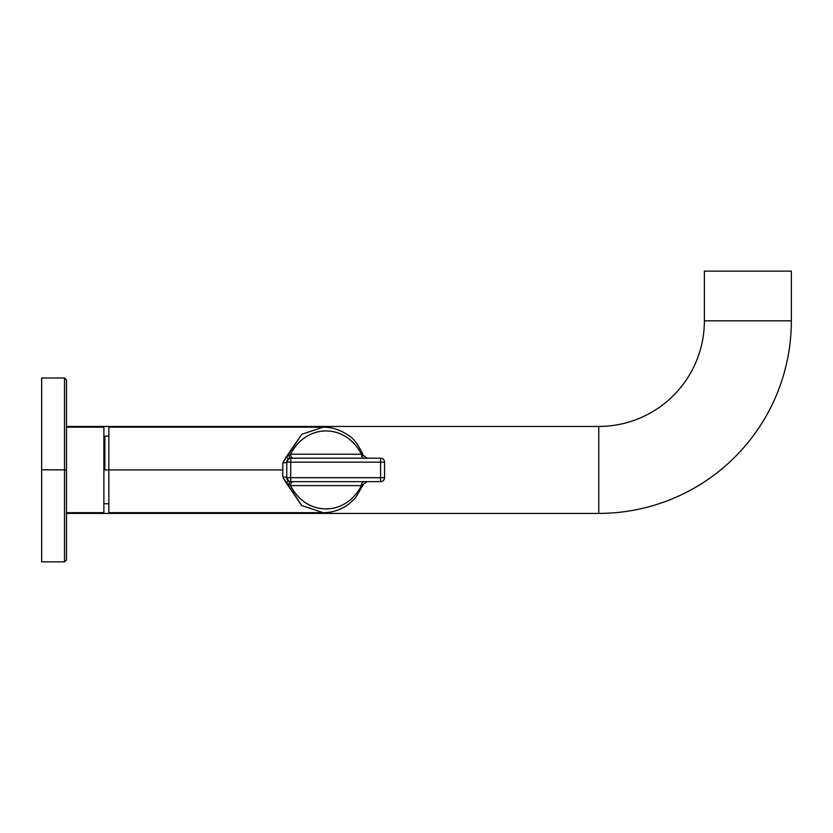 <?xml version="1.0" encoding="UTF-8"?>
<svg xmlns="http://www.w3.org/2000/svg" width="833" height="833" viewBox="0 0 833 833"><rect width="100%" height="100%" fill="white"/><g stroke="black" fill="none" stroke-linecap="round" stroke-linejoin="round"><path stroke-width="1.25" d="M66.494 512.67L103.875 512.67L66.494 512.67M103.875 427.183L66.494 427.183L103.875 427.183L103.875 512.67L103.875 427.183M108.842 469.927L104.864 469.927L104.864 436.128L103.875 436.128L104.864 436.128L104.864 469.927L282.783 469.927L282.783 477.017L301.796 505.569L323.183 512.67L108.842 512.67L108.842 427.183L323.183 427.183L301.785 434.285L282.783 462.836L282.783 469.927L108.842 469.927L108.842 436.128L103.875 436.128M103.875 503.726L108.842 503.726M363.438 455.557L367.176 458.202L363.438 455.557C358.211 444.447 353.067 437.637 348.007 435.128C340.218 429.786 331.94 427.142 323.183 427.183L301.796 434.285L286.292 456.796L290.55 454.224C306.575 423.154 345.414 423.154 361.439 454.224L290.55 454.224C306.388 423.185 345.601 423.185 361.439 454.224L363.24 455.307M291.363 481.651L289.863 481.557A3.978 3.978 0 0 0 290.738 481.651L290.738 477.684L290.738 481.651L290.207 481.62L290.738 481.651A3.978 1.812 -90 0 0 288.957 484.952A3.978 1.812 90 0 1 290.738 481.651L293.362 481.651A3.978 2.811 -90 0 0 290.55 485.629L361.439 485.629L363.386 484.098L361.439 485.629C345.601 516.668 306.388 516.668 290.55 485.629L286.292 483.046L288.541 480.995L286.76 477.684A3.978 3.978 0 0 0 290.738 481.651L380.598 481.651L380.598 477.684L384.565 477.684L380.598 477.684L380.598 462.169L384.565 462.169L384.565 477.684A3.978 3.978 0 0 1 380.598 481.651A3.978 3.978 0 0 0 384.565 477.684L384.565 462.169A3.978 3.978 0 0 0 380.598 458.202L380.598 462.169L290.738 462.169L290.738 477.684L380.598 477.684L380.598 462.169L290.738 462.169L290.738 477.684L380.598 477.684L380.598 481.651L293.362 481.651A3.978 2.811 -90 0 0 290.55 485.629L286.292 483.046L301.796 505.569L323.183 512.67C332.055 512.722 340.426 510.004 348.288 504.517L355.514 497.874L363.438 484.296L367.082 481.651M363.386 455.755L361.439 454.224A3.978 2.811 90 0 0 364.25 458.202A3.978 2.811 90 0 1 361.439 454.224L290.55 454.224A3.978 2.811 -90 0 0 293.362 458.202L290.738 458.202A3.978 3.978 0 0 0 286.76 462.169A3.978 0.656 -0 0 1 282.783 462.836L282.783 477.017A3.978 0.656 180 0 1 286.76 477.684L286.771 461.951M286.771 461.867L288.53 458.868L290.738 458.202L380.598 458.202A3.978 3.978 0 0 1 384.565 462.169L380.598 462.169L380.598 458.202L381.472 458.296M287.968 459.327L286.844 461.378M292.539 458.202L290.738 458.202A3.978 1.812 90 0 1 288.957 454.901L290.55 454.224A3.978 2.811 -90 0 0 293.362 458.202M288.53 458.868L286.76 462.169A3.978 0.656 -0 0 1 282.783 462.836L286.292 456.807L288.53 458.868L286.292 456.807L288.957 454.901A3.978 1.812 -90 0 0 290.738 458.202L289.665 458.348M286.812 478.309L288.801 481.151M363.959 481.672A3.978 2.811 90 0 0 361.439 485.629C345.414 516.699 306.575 516.699 290.55 485.629L361.439 485.629A3.978 2.811 90 0 1 364.24 481.651M288.249 480.776L286.292 483.046L282.783 477.017A3.978 0.656 180 0 1 286.76 477.684L286.76 462.169L290.738 462.169L290.738 458.202L380.598 458.202M286.771 462.003L286.76 462.169A3.978 3.978 0 0 1 290.738 458.202L290.738 462.169L286.771 461.888M290.738 477.684L286.76 477.684L290.738 477.684M289.863 481.557A3.978 3.978 0 0 1 286.76 477.684L286.771 477.965M66.494 427.183L66.494 559.88L64.516 561.869L64.516 469.843L41.65 469.843L41.65 377.984L64.516 377.984L64.516 561.869L41.65 561.869L41.65 469.843L66.494 469.843L64.516 469.843L64.516 377.984L66.494 379.973L66.494 469.843M64.516 470.01L66.494 469.999M66.494 426.444L598.771 426.444L598.771 513.409L66.494 513.409L598.771 513.409L598.771 426.444L66.494 426.444M598.771 426.444A105.614 105.614 0 0 0 704.374 320.83L791.35 320.83A192.579 192.579 0 0 1 598.771 513.409A192.579 192.579 0 0 0 791.35 320.83L704.374 320.83A105.614 105.614 0 0 1 598.771 426.444M704.374 271.131L791.35 271.131L791.35 320.83L791.35 271.131L704.374 271.131L704.374 320.83L704.374 271.131M364.25 458.202L367.134 458.202M290.738 458.202L291.363 458.202M293.362 481.651L292.414 481.651M363.438 484.296L366.655 481.651M366.051 481.651L364.719 481.651M380.598 481.651L381.472 481.557M286.76 462.169L286.864 461.295M64.516 377.984L66.494 379.973M64.516 561.869L66.494 559.88"/></g></svg>
